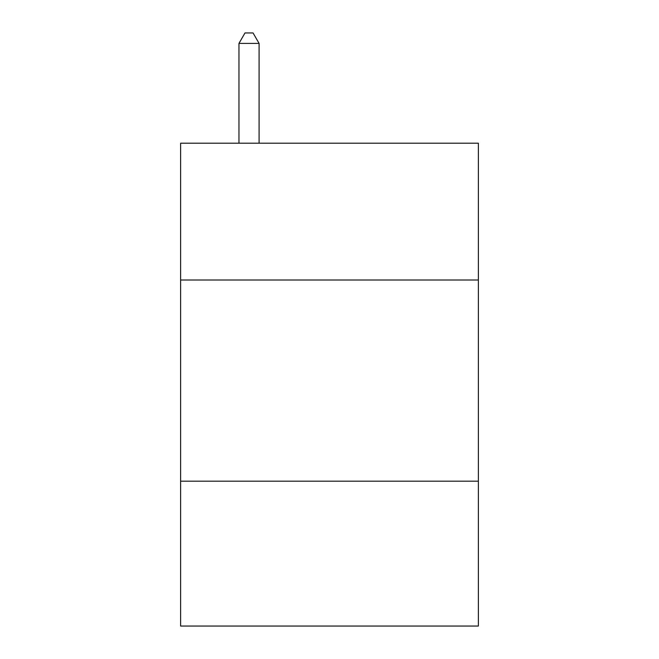 <?xml version="1.0" encoding="UTF-8"?>
<svg xmlns="http://www.w3.org/2000/svg" width="659" height="659" viewBox="0 0 659 659"><rect width="100%" height="100%" fill="white"/><g stroke="black" fill="none" stroke-linecap="round" stroke-linejoin="round"><path stroke-width="0.99" d="M478.376 280.009L478.376 143.201L180.624 143.201L180.624 280.009L478.376 280.009L478.376 626.05L180.624 626.05L180.624 280.009M478.376 481.194L180.624 481.194M259.086 143.201L259.086 43.412L238.962 43.412L238.962 143.201M238.962 43.412L245 32.95L253.048 32.95L259.086 43.412"/></g></svg>
